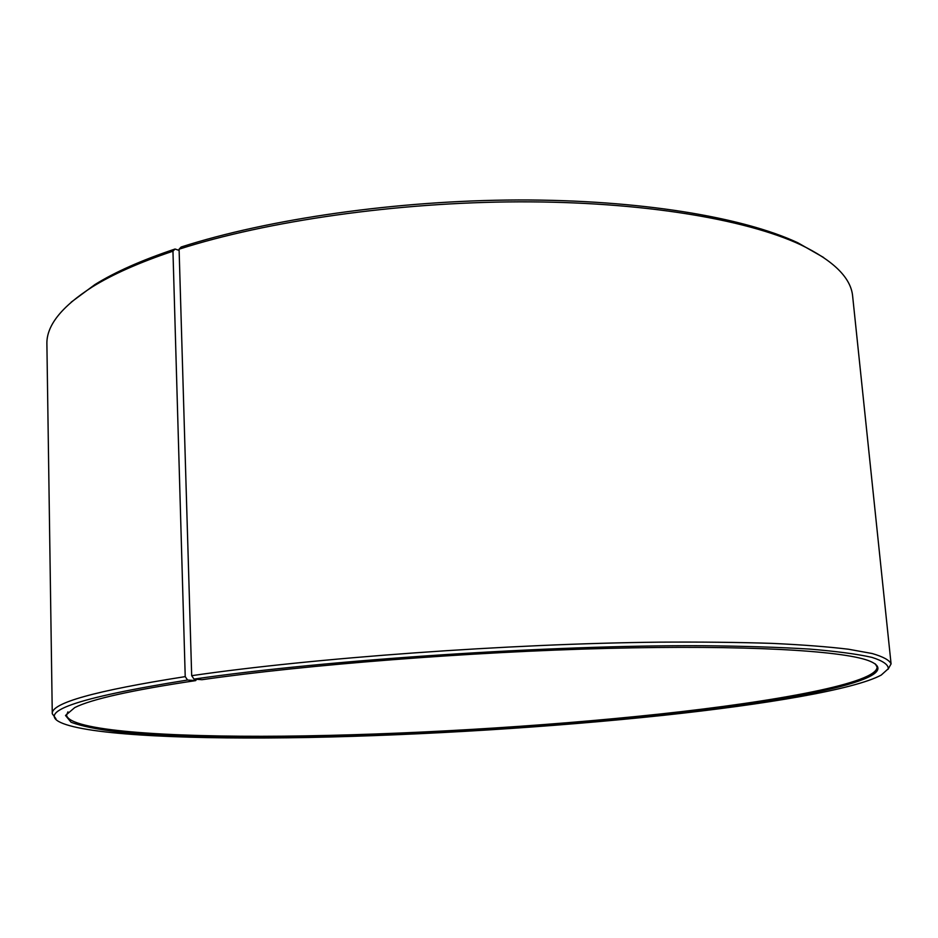 <?xml version="1.0" encoding="UTF-8"?>
<svg xmlns="http://www.w3.org/2000/svg" width="938" height="938" viewBox="0 0 938 938"><rect width="100%" height="100%" fill="white"/><g stroke="black" fill="none" stroke-linecap="round" stroke-linejoin="round"><path stroke-width="1.41" d="M875.306 663.905L877.077 667.012C877.546 682.981 777.766 701.378 659.168 714.111C540.687 726.774 401.839 734.946 283.335 736.178C166.389 737.268 69.33 730.725 66.539 715.166L67.923 711.872M196.546 679.288L195.69 680.613L187.577 680.027L185.22 676.626L172.955 251.196L175.054 249.016L179.123 250.423M195.69 680.613C131.73 690.18 91.408 699.173 74.723 707.592L65.508 715.471L71.054 722.225C81.301 726.129 97.189 729.377 118.727 731.957C154.899 735.345 199.583 737.116 252.803 737.291C377.393 737.256 530.58 728.779 659.66 715.037C798.555 700.323 912.873 677.119 868.06 660.458C840.694 650.573 745.089 644.898 607.261 648.393C469.645 651.887 306.468 664.737 201.951 679.71L194.002 679.089L191.68 675.688L179.088 249.191L181.14 247.022C268.198 218.976 397.032 200.345 518.28 199.97C639.575 199.688 743.119 217.17 797.851 242.778L823.634 257.504M179.088 249.191C266.791 220.993 396.751 202.221 519.042 201.834C641.369 201.518 745.722 219.093 800.735 244.806C833.859 260.823 851.176 278.058 852.677 296.502L891.077 663.893L888.04 669.298M191.68 675.688C312.073 658.066 509.721 643.667 659.66 642.155C701.202 641.885 738.628 642.295 771.939 643.374C802.506 644.793 828.031 646.751 848.538 649.237L872.152 653.516C883.197 656.729 889.505 660.188 891.077 663.893M194.002 679.089C326.096 659.871 550.829 644.945 702.023 645.719C743.529 646.106 779.466 647.232 809.846 649.096C836.696 651.335 857.391 654.091 871.918 657.374C882.986 660.891 888.438 664.679 888.274 668.759L881.251 675.055C854.565 689.512 765.983 704.321 663.436 715.331C551.861 727.208 423.038 735.204 308.473 737.479C195.081 739.578 94.937 735.591 63.362 723.644C34.085 712.493 75.497 697.954 187.577 680.027M55.928 718.731L52.27 713.736C50.933 703.066 95.242 690.696 185.22 676.626M52.27 713.736L46.9 344.375C46.208 325.885 61.357 306.714 92.358 286.887C112.63 274.306 139.492 262.406 172.955 251.196M71.112 302.212L94.973 284.531C115.14 271.997 141.826 260.154 175.054 249.016M797.851 242.778L800.735 244.806M94.973 284.531L92.358 286.887"/></g></svg>
